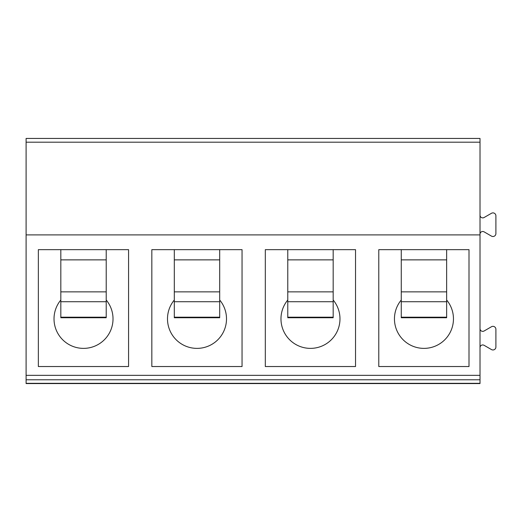 <?xml version="1.0" encoding="UTF-8"?>
<svg xmlns="http://www.w3.org/2000/svg" width="522" height="522" viewBox="0 0 522 522"><rect width="100%" height="100%" fill="white"/><g stroke="black" fill="none" stroke-linecap="round" stroke-linejoin="round"><path stroke-width="0.78" d="M26.1 348.37L26.1 376.747M26.1 138.441L26.1 383.559L480.012 383.559L480.012 138.441L26.1 138.441M480.012 328.632A2.721 2.721 0 0 0 484.096 330.994L491.476 326.733A2.949 2.949 0 0 1 495.9 329.291L495.9 347.019A2.949 2.949 0 0 1 491.476 349.57L484.096 345.316A2.721 2.721 0 0 0 480.012 347.672M26.1 234.9L480.012 234.9M38.354 249.653L38.354 366.535L128.569 366.535L128.569 249.653L38.354 249.653M151.837 249.653L151.837 366.535L242.051 366.535L242.051 249.653L151.837 249.653M265.313 249.653L265.313 366.535L355.528 366.535L355.528 249.653L265.313 249.653M378.789 249.653L378.789 366.535L469.004 366.535L469.004 249.653L378.789 249.653M106.214 317.2L60.826 317.2L60.826 317.741L106.214 317.741L106.214 249.653M60.826 300.019A29.506 29.506 0 0 0 83.52 348.376A29.506 29.506 0 0 0 106.214 300.019M60.826 317.2L60.826 249.653M219.697 317.2L174.302 317.2L174.302 317.741L219.697 317.741L219.697 249.653M174.302 317.2L174.302 249.653M174.302 300.019A29.506 29.506 0 0 0 196.996 348.376A29.506 29.506 0 0 0 219.697 300.019M333.173 317.2L287.779 317.2L287.779 317.741L333.173 317.741L333.173 249.653M287.779 317.2L287.779 249.653M287.779 300.019A29.506 29.506 0 0 0 310.479 348.376A29.506 29.506 0 0 0 333.173 300.019M446.649 317.2L401.261 317.2L401.261 317.741L446.649 317.741L446.649 249.653M401.261 317.2L401.261 249.653M401.261 300.019A29.506 29.506 0 0 0 423.955 348.376A29.506 29.506 0 0 0 446.649 300.019M480.012 215.155A2.721 2.721 0 0 0 484.09 217.517L491.483 213.276A2.949 2.949 0 0 1 495.9 215.834L495.9 233.562A2.949 2.949 0 0 1 491.476 236.12L484.096 231.859A2.721 2.721 0 0 0 480.012 234.221M26.1 383.311L480.012 383.311M26.1 379.781L480.012 379.781M26.1 375.344L480.012 375.344M26.1 142.193L480.012 142.193M106.214 259.865L60.826 259.865M106.214 291.863L60.826 291.863M106.214 301.729L60.826 301.729M219.697 259.865L174.302 259.865M219.697 291.863L174.302 291.863M219.697 301.729L174.302 301.729M333.173 259.865L287.779 259.865M333.173 291.863L287.779 291.863M333.173 301.729L287.779 301.729M446.649 259.865L401.261 259.865M446.649 291.863L401.261 291.863M446.649 301.729L401.261 301.729"/></g></svg>
